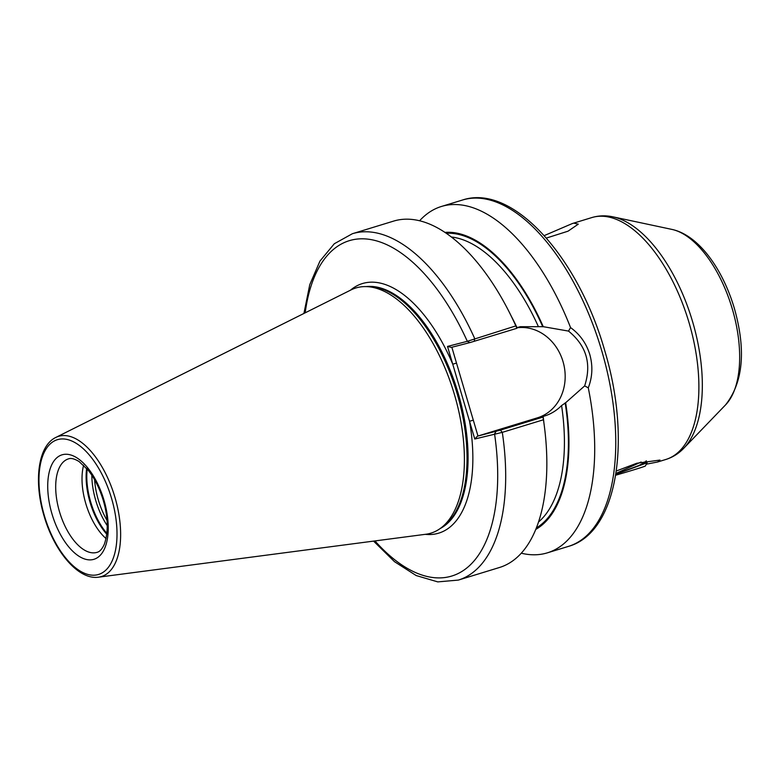 <?xml version="1.0" encoding="UTF-8"?>
<svg xmlns="http://www.w3.org/2000/svg" width="780" height="780" viewBox="0 0 780 780"><rect width="100%" height="100%" fill="white"/><g stroke="black" fill="none" stroke-linecap="round" stroke-linejoin="round"><path stroke-width="1.17" d="M544.216 235.609L572.344 223.538L573.729 223.139L578.273 224.162L568.015 231.192L546.39 238.066M106.08 538.6A48.867 24.043 73 0 1 85.79 503.568A48.867 24.043 73 0 1 83.626 465.212M419.591 220.779A181.106 89.115 73 0 1 441.382 206.486A181.106 89.115 73 0 1 570.55 327.59C579.91 334.347 586.336 343.337 589.807 354.578C592.975 365.956 592.459 377.032 588.276 387.806L584.649 385.915L565.636 402.753L561.581 405.561C556.618 410.524 551.031 413.975 544.82 415.915L542.188 416.793L543.017 417.076L543.455 419.767L502.3 432.354L474.767 439.013L447.515 346.427L467.317 341.308L515.833 325.904L516.886 328.292L469.93 342.586L451.308 347.392L447.515 346.427M351.029 289.916A128.203 63.083 73 0 1 365.45 286.591A128.203 63.083 73 0 1 454.506 394.777A128.203 63.083 73 0 1 439.598 528.947A128.203 63.083 73 0 1 425.792 534.261L98.563 577.171A73.3 36.065 73 0 0 114.972 497.416A73.3 36.065 73 0 0 55.809 437.453L351.029 289.916M646.347 464.188L657.637 461.984L659.958 460.063L636.792 463.252L616.307 470.993M474.289 341.328L474.669 338.491A181.106 89.115 73 0 0 352.365 233.727L393.52 221.13A181.106 89.115 73 0 1 515.833 325.904M511.29 316.212A152.353 74.968 73 0 1 517.013 327.649L520.182 326.713L543.25 326.683L568.513 331.09L570.55 327.59M565.636 402.753A156.205 76.859 73 0 1 535.792 529.386M588.276 387.806A181.106 89.115 73 0 1 547.355 552.844A181.106 89.115 73 0 1 521.293 553.196M543.455 419.767A181.106 89.115 73 0 1 499.492 567.489L458.338 580.086A181.106 89.115 73 0 0 502.3 432.354L500.419 430.111L543.017 417.076M444.922 232.401A156.205 76.859 73 0 1 543.25 326.683M451.844 347.256L477.974 436.02L477.438 436.176L500.419 430.111M477.974 436.02L537.557 417.787A46.283 40.277 75.5 0 0 563.813 364.601A46.283 40.277 75.5 0 0 516.682 327.834M584.649 385.915C591.806 363.919 586.423 345.647 568.513 331.09M374.975 540.92A175.354 86.287 73 0 0 494.559 433.894L496.06 431.369M474.767 439.013L477.438 436.176M469.93 342.586L467.317 341.308A175.354 86.287 73 0 0 370.841 239.577A175.354 86.287 73 0 0 305.185 312.829M425.178 534.339A130.494 64.213 73 0 0 469.54 421.258L473.304 420.176M350.473 290.189A130.494 64.213 73 0 1 452.741 364.182L456.505 363.09M615.81 474.328L647.127 462.764L645.352 466.011A25.877 0.487 163.6 0 1 632.873 470.116A25.877 0.487 163.6 0 1 615.664 475.235M647.127 462.764L644.504 461.965M641.101 462.023L615.956 473.421M646.308 460.795L644.68 462.511L638.586 465.601L615.839 474.142M51.938 513.796A54.62 26.871 73 0 1 62.566 454.681A54.62 26.871 73 0 1 104.023 500.341A54.62 26.871 73 0 1 93.395 559.455A54.62 26.871 73 0 1 51.938 513.796M68.465 458.874A48.867 24.043 -107 0 0 59.465 511.621A48.867 24.043 -107 0 0 97.061 552.337C99.684 551.772 102.102 549.081 104.335 544.255C108.517 531.775 108.176 517.189 103.291 500.497C99.635 488.387 94.585 478.267 88.14 470.155L79.063 461.536C74.49 458.757 70.96 457.87 68.465 458.874M107.035 520.406A49.588 24.395 73 0 1 98.26 499.736A49.588 24.395 73 0 1 94.594 479.758M107.279 525.7A50.593 24.892 73 0 1 95.745 500.487A50.593 24.892 73 0 1 91.835 475.235M106.918 533.432A50.593 24.892 73 0 1 90.704 502.027A50.593 24.892 73 0 1 87.204 469.024M106.821 534.29A50.476 24.833 73 0 1 90.022 502.242A50.476 24.833 73 0 1 86.648 468.37M732.322 309.017A95.082 46.79 -107 0 0 671.95 229.418C698.539 235.082 722.67 268.866 734.341 308.295C746.138 350.064 743.233 382.239 725.615 404.83A95.082 46.79 -107 0 0 732.322 309.017M613.012 216.859A125.404 61.708 73 0 1 692.65 321.848A125.404 61.708 73 0 1 683.807 448.217C678.668 453.58 672.672 457.334 665.818 459.478A126.487 62.234 -107 0 0 689.12 322.949A126.487 62.234 -107 0 0 591.806 217.581C598.689 215.534 605.758 215.29 613.012 216.859L671.95 229.418M441.382 206.486L462.442 200.041A181.106 89.115 73 0 1 601.78 350.912A181.106 89.115 73 0 1 568.415 546.4L547.355 552.844M366.103 286.601A127.052 62.517 73 0 1 458.269 393.598A127.052 62.517 73 0 1 440.144 528.567M366.844 286.601A127.052 62.517 73 0 1 457.909 393.705A127.052 62.517 73 0 1 440.749 528.158M365.45 286.591L368.881 286.611A127.169 62.576 73 0 1 457.216 393.919A127.169 62.576 73 0 1 442.435 527.007L439.598 528.947M44.392 515.746A70.463 34.671 73 0 1 58.09 439.491A70.463 34.671 73 0 1 111.569 498.391A70.463 34.671 73 0 1 97.87 574.645A70.463 34.671 73 0 1 44.392 515.746M451.337 236.993A152.353 74.968 73 0 1 538.298 326.43M446.209 233.269A155.23 76.382 73 0 1 542.763 326.8M565.159 402.88A155.23 76.382 73 0 1 536.377 527.943M543.143 416.432A152.353 74.968 73 0 1 543.894 422.789M561.581 405.561A152.353 74.968 73 0 1 538.532 521.995M544.82 415.915L537.557 417.787M462.442 200.041C512.45 183.261 578.019 256.805 604.549 350.005C631.878 440.095 617.779 532.613 568.415 546.4M55.809 437.453C37.966 445.897 33.647 481.387 44.021 515.824C54.239 551.45 78.468 580.291 98.563 577.171M572.344 223.538L591.806 217.581M657.637 461.984L665.818 459.478M352.365 233.727L334.308 243.74L319.956 261.085L309.767 284.661L303.917 313.462M373.561 541.106L394.534 561.697L416.169 575.542L437.765 581.89L458.338 580.086M725.615 404.83L683.807 448.217"/></g></svg>
